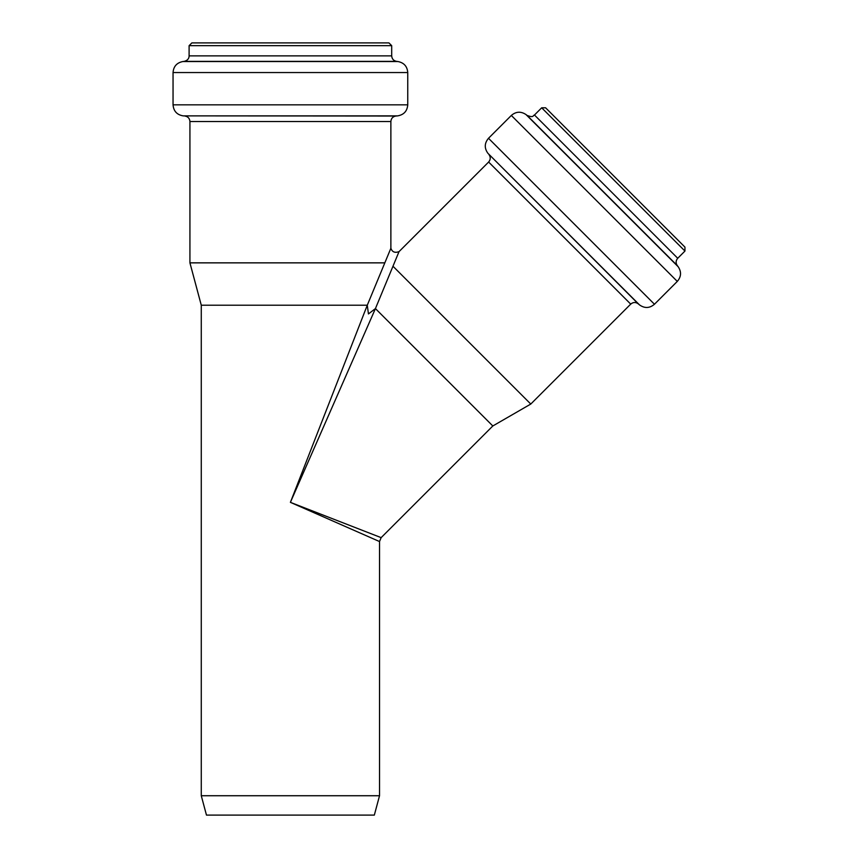 <?xml version="1.0" encoding="UTF-8"?>
<svg xmlns="http://www.w3.org/2000/svg" width="858" height="858" viewBox="0 0 858 858"><rect width="100%" height="100%" fill="white"/><g stroke="black" fill="none" stroke-linecap="round" stroke-linejoin="round"><path stroke-width="1.29" d="M206.467 815.1L374.335 815.1L379.526 795.731L201.276 795.731L206.467 815.1M391.698 45.667L189.103 45.667L191.87 42.9L388.931 42.9L391.698 45.667L391.698 55.877C391.945 58.934 393.565 60.757 396.557 61.368L398.037 61.551C404.032 62.773 407.271 66.441 407.754 72.544L407.754 104.837C407.228 111.122 403.861 114.8 397.651 115.873L395.924 116.023C392.814 116.559 391.13 118.393 390.873 121.536L390.873 248.262C392.181 252.016 394.894 253.142 399.024 251.641L375.429 308.59L368.447 313.931L367.278 305.212L290.401 502.348L379.526 541.548L379.526 795.731M201.276 795.731L201.276 305.212L367.278 305.212L384.824 262.859L189.929 262.859L189.929 121.536L390.873 121.536M384.824 262.859L390.873 248.262M381.145 537.644L290.401 502.348L375.429 308.59L492.814 425.976L381.145 537.644L379.515 541.548M684.952 251.051L541.688 107.797L545.602 107.797L684.952 247.136L684.952 251.051L677.734 258.279C675.739 260.607 675.589 263.041 677.284 265.594L678.195 266.763C681.574 271.868 681.273 276.748 677.294 281.413L654.461 304.247C649.645 308.312 644.669 308.537 639.51 304.901L638.191 303.786C635.617 301.973 633.129 302.08 630.716 304.118L530.78 404.054L392.975 266.237M681.82 244.004L548.734 110.929M630.716 304.118L488.631 162.033L399.024 251.641M677.734 258.279L534.47 115.015C532.657 115.476 534.126 118.029 527.144 115.465L525.986 114.554C520.881 111.175 515.99 111.476 511.336 115.444L488.502 138.288C484.438 143.104 484.212 148.08 487.848 153.228L639.51 304.901M677.284 265.594L527.144 115.465M678.195 266.763L525.986 114.554M677.294 281.413L511.336 115.444M654.461 304.247L488.502 138.288M638.191 303.786L487.848 153.228M391.698 55.877L189.103 55.877C189.092 58.655 187.473 60.489 184.245 61.368L182.775 61.551C176.769 62.773 173.531 66.441 173.048 72.544L173.048 104.837C173.573 111.122 176.941 114.8 183.151 115.873L397.651 115.873M396.557 61.368L184.245 61.368M398.037 61.551L182.775 61.551M407.754 72.544L173.048 72.544M407.754 104.837L173.048 104.837M395.924 116.023L183.151 115.873M492.814 425.976L530.78 404.054M541.688 107.797L534.47 115.015M488.963 154.558C490.776 157.132 490.669 159.62 488.631 162.033M201.276 305.212L189.929 262.859M189.103 45.667L189.103 55.877M184.878 116.023C187.988 116.559 189.672 118.393 189.929 121.536"/></g></svg>
